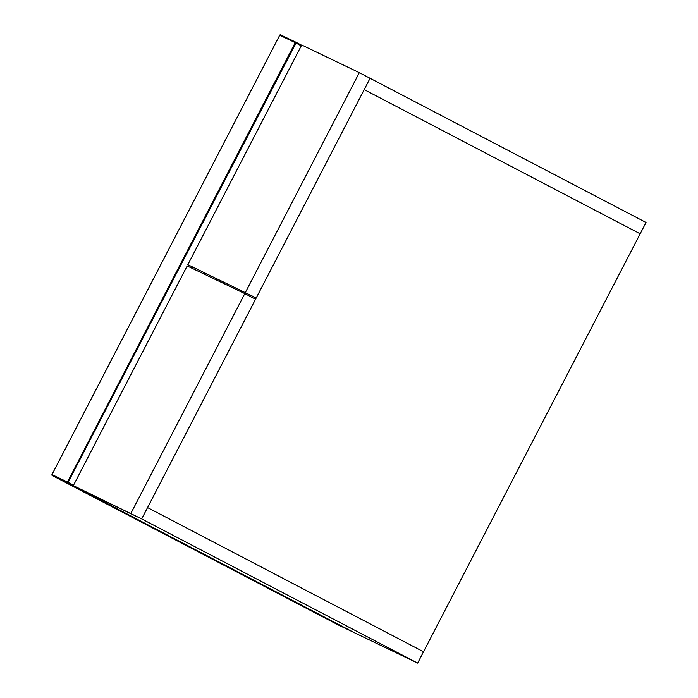 <?xml version="1.0" encoding="UTF-8"?>
<svg xmlns="http://www.w3.org/2000/svg" width="698" height="698" viewBox="0 0 698 698"><rect width="100%" height="100%" fill="white"/><g stroke="black" fill="none" stroke-linecap="round" stroke-linejoin="round"><path stroke-width="1.05" d="M256.21 297.967L187.841 264.682L256.21 297.967L370.08 78.289L364.208 89.623L640.171 233.804L364.208 89.623L147.557 507.586L423.52 651.766L147.557 507.586L141.677 518.911L417.648 663.1L354.078 632.562L78.106 488.373L141.677 518.911L73.316 485.625L141.677 518.911L255.555 299.233L244.797 293.614L187.186 265.938L73.316 485.625M245.452 292.357L359.322 72.671L646.043 222.479L417.648 663.1M253.025 296.441L252.432 297.601M215.028 279.313L215.49 278.415M192.744 267.229L192.168 268.329M204.086 274.061L204.549 273.162M223.91 283.58L224.381 282.681M130.927 513.292L244.797 293.614M187.841 264.682L301.711 44.995L359.322 72.671M250.12 296.388L251.044 295.49M301.283 45.824L296.022 43.075L67.758 482.972L353.275 632.161A0.707 0.672 115.7 0 0 353.301 632.17L337.78 624.71A0.707 0.672 -64.3 0 1 337.78 624.71L52.263 475.53A0.707 0.672 -64.3 0 1 51.984 474.588L279.732 35.223A0.707 0.672 -64.3 0 1 280.657 34.909A0.707 0.707 0 0 0 279.697 35.214L295.228 42.674L67.488 482.03L51.984 474.588M296.022 43.075L296.153 42.351A0.707 0.672 115.7 0 0 295.228 42.674L296.022 43.075M279.732 35.232L51.957 474.579A0.707 0.707 0 0 0 52.254 475.53L67.758 482.972A0.707 0.672 115.7 0 1 67.488 482.03L73.543 485.189M353.301 632.17A0.707 0.672 115.7 0 0 353.371 632.196A0.707 0.707 0 0 1 353.301 632.17L337.806 624.727A0.707 0.707 0 0 0 337.806 624.727L52.254 475.53M296.153 42.351L301.606 45.204L296.153 42.351A0.707 0.707 0 0 0 296.135 42.342L280.64 34.9L296.109 42.334"/></g></svg>
